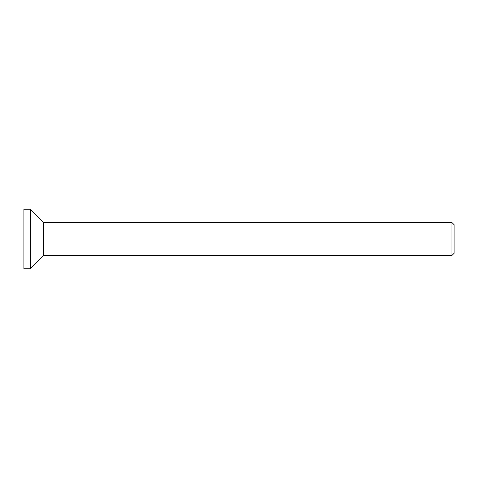 <?xml version="1.0" encoding="UTF-8"?>
<svg xmlns="http://www.w3.org/2000/svg" width="478" height="478" viewBox="0 0 478 478"><rect width="100%" height="100%" fill="white"/><g stroke="black" fill="none" stroke-linecap="round" stroke-linejoin="round"><path stroke-width="0.72" d="M451.949 222.551L454.1 224.702L454.1 253.298L451.949 255.449L451.949 222.551L43.588 222.551L30.245 209.209L30.245 268.791L23.9 268.791L23.9 209.209L30.245 209.209M451.949 255.449L43.588 255.449L43.588 222.551M43.588 255.449L30.245 268.791"/></g></svg>
